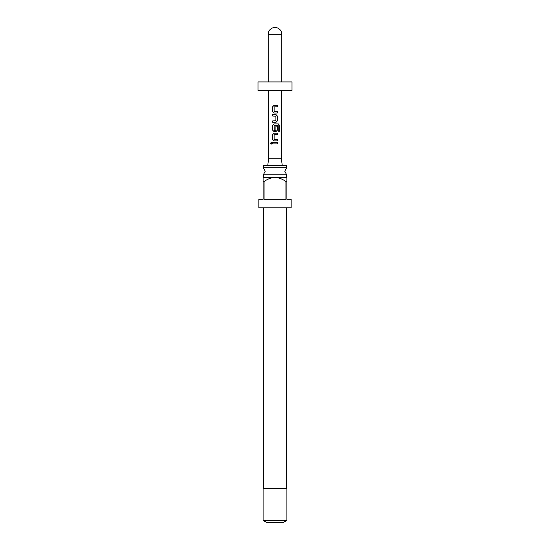 <?xml version="1.0" encoding="UTF-8"?>
<svg xmlns="http://www.w3.org/2000/svg" width="550" height="550" viewBox="0 0 550 550"><rect width="100%" height="100%" fill="white"/><g stroke="black" fill="none" stroke-linecap="round" stroke-linejoin="round"><path stroke-width="0.82" d="M271.322 142.319L270.71 143.206L271.322 144.086M272.023 143.206L271.274 142.319L270.593 143.206L271.274 144.093L272.023 143.206M286.653 167.716L263.347 167.716L265.217 171.236L263.347 174.762L286.653 174.762L284.783 171.236L286.653 167.716L286.653 165.282L263.347 165.282L263.347 167.716M274.038 105.339L272.786 106.672L272.786 111.677L274.038 113.011M277.228 113.011L277.228 111.581M272.786 120.869L272.786 122.299M272.786 114.627L272.786 116.057M274.038 123.915L272.786 125.249L272.786 130.254L274.038 131.588M275.976 131.588L277.228 130.254L277.228 126.156M274.038 133.203L272.786 134.537L272.786 139.542L274.038 140.869M277.228 140.869L277.228 139.446M272.786 142.491L272.786 143.921M263.093 177.361L286.907 177.361M285.924 181.61C282.693 179.128 279.056 177.712 275 177.361C270.971 177.698 267.334 179.114 264.076 181.61L263.093 181.61L263.093 199.306L258.837 199.306L258.837 207.811L291.163 207.811L291.163 199.306L286.907 199.306L286.907 181.61L285.924 181.61L285.924 199.306L264.076 199.306L264.076 181.61M286.907 181.61C286.907 176.199 286.907 176.199 286.907 181.61L286.907 178.241M275 520.534L286.907 520.534L286.907 488.482L263.093 488.482L263.093 520.534L275 520.534M286.653 520.534L283.25 522.5L266.75 522.5L263.347 520.534M275 90.441L292.009 90.441L292.009 81.936L257.991 81.936L257.991 90.441L275 90.441M268.62 90.441L268.62 158.826L281.38 158.826L281.38 90.441M275 105.339L277.289 105.339L277.289 106.769L274.106 106.865L274.106 111.485L277.289 111.581L277.289 113.011L274.01 113.011L272.724 111.677L272.724 106.672L274.01 105.339L275 105.339M275 114.627L276.004 114.627L277.289 115.961L277.289 120.966L276.004 122.299L272.724 122.299L272.724 120.869L275.914 120.773L275.914 116.153L272.724 116.057L272.724 114.627L275 114.627M275 123.915L278.355 123.915L279.407 125.249L279.407 131.251L278.272 131.251L278.19 125.503L274.106 125.599L274.202 130.309L275.914 130.219L275.914 126.156L277.289 126.156L277.289 130.254L276.004 131.588L274.01 131.588L272.724 130.254L272.724 125.249L274.01 123.915L275 123.915M275 133.203L277.289 133.203L277.289 134.633L274.106 134.729L274.106 139.349L277.289 139.446L277.289 140.869L274.01 140.869L272.724 139.542L272.724 134.537L274.01 133.203L275 133.203M275 142.491L277.289 142.491L277.289 143.921L272.724 143.921L272.724 142.491L275 142.491M263.093 181.61C263.093 176.199 263.093 176.199 263.093 181.61L263.093 178.241M277.228 143.921L277.228 142.491M277.228 134.633L277.228 133.203M279.29 131.251L279.407 125.249M279.29 125.249L278.266 123.915M275.976 122.299L277.289 120.966M277.228 120.966L277.289 115.961M277.228 115.961L275.976 114.627M277.228 106.769L277.228 105.339M281.806 81.936L281.806 34.306L268.194 34.306L268.194 81.936M286.653 177.189L286.653 174.762M286.653 488.482L286.653 207.811M281.806 34.306A6.806 6.806 0 0 0 275 27.5A6.806 6.806 0 0 0 268.194 34.306M281.38 158.826L282.232 165.282M268.62 158.826L267.768 165.282M263.347 488.482L263.347 207.811M263.347 177.189L263.347 174.762"/></g></svg>
